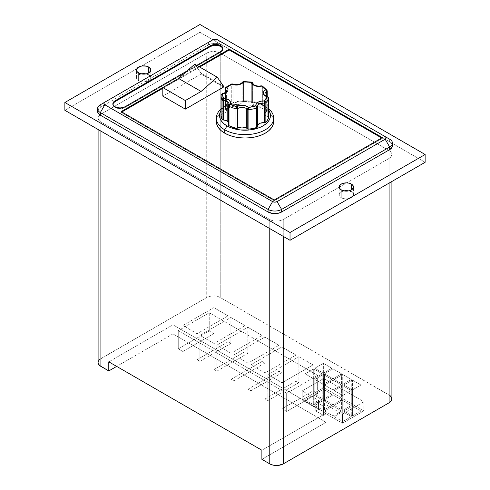 <?xml version="1.0" encoding="UTF-8"?>
<svg xmlns="http://www.w3.org/2000/svg" width="490" height="490" viewBox="0 0 490 490"><rect width="100%" height="100%" fill="white"/><g stroke="black" fill="none" stroke-linecap="round" stroke-linejoin="round"><path stroke-width="0.37" stroke-dasharray="2.45 1.84" d="M148.746 74.872A7.166 4.134 0 0 0 146.069 73.898L148.746 74.872L148.746 72.924L148.746 74.872L150.295 76.213L150.84 77.8A7.166 4.134 0 0 0 148.746 74.872M150.84 77.8A7.166 4.134 0 0 1 146.418 81.622A7.166 4.134 0 0 1 138.615 80.721L136.649 78.602L136.649 76.991L138.615 74.872L141.292 73.898A7.166 4.134 0 0 0 136.514 77.8A7.166 4.134 0 0 0 138.615 80.721L138.615 72.924L138.615 80.721L140.936 81.622L143.68 81.934L146.418 81.622L149.634 80.097L150.84 77.8L150.84 69.997M351.385 191.866A7.166 4.134 0 0 0 348.709 190.892L351.385 191.866L351.385 189.918L351.385 191.866L352.941 193.207L353.486 194.793A7.166 4.134 0 0 0 351.385 191.866M353.486 194.793A7.166 4.134 0 0 1 349.064 198.615A7.166 4.134 0 0 1 341.254 197.715L339.294 195.602L339.294 193.985L341.254 191.866L343.931 190.892A7.166 4.134 0 0 0 339.16 194.793A7.166 4.134 0 0 0 341.254 197.715L341.254 189.918L341.254 197.715L343.582 198.615L346.32 198.928L349.064 198.615L352.279 197.09L353.486 194.793L353.486 186.99M221.119 115.45L221.492 114.146L224.604 113.012L226.074 111.671L226.368 110.097L225.229 108.357L225.449 107.573L231.28 104.211L238.379 104.572L240.694 103.721L242.336 102.122L243.536 101.736L252.405 102.496A1.593 0.919 0 0 0 251.731 102.269L251.731 82.767A1.593 0.919 180 0 1 252.405 83L252.405 102.496L253.734 104.566L255.67 105.693L258.261 106.214L260.986 106.012L260.986 86.51A1.593 0.919 180 0 1 262.671 86.724L262.671 106.22A1.593 0.919 0 0 0 260.986 106.012L260.986 86.51A6.039 3.485 180 0 1 254.61 85.707A1.593 0.919 120 0 0 254.279 84.978A1.593 0.919 -60 0 1 254.61 85.707A6.039 3.485 180 0 1 252.864 83.563A1.593 1.292 170.9 0 0 252.852 83.386M264.888 113.809A6.039 3.485 0 0 0 267.816 116.798A1.593 0.919 180 0 1 268.122 116.939L268.122 97.437A1.593 0.919 0 0 0 267.816 97.296A6.039 3.485 180 0 1 266.652 96.775A6.039 3.485 180 0 1 264.888 94.313L264.888 113.809A6.039 3.485 0 0 1 266.738 111.297L266.738 96.267L266.738 111.297A1.593 0.919 0 0 0 267.228 110.636A1.593 0.919 0 0 0 267.111 110.287A23.881 13.787 0 0 0 262.726 106.257A1.593 0.919 0 0 0 262.671 106.22L262.671 86.724A1.593 0.919 0 0 0 260.986 86.51A6.039 3.485 180 0 1 254.61 85.707A6.039 3.485 180 0 1 254.114 85.383A6.039 3.485 180 0 1 252.864 83.563L252.864 103.065A6.039 3.485 0 0 0 255.847 105.76A6.039 3.485 0 0 0 260.986 106.012L262.671 106.22A1.593 0.919 180 0 1 262.726 106.257L267.111 110.287L267.032 111.077L265.243 112.627L264.925 114.201L265.843 115.695L267.816 116.798L267.816 97.296A1.593 0.919 180 0 1 268.122 97.437L268.122 116.939A1.593 0.919 0 0 0 267.816 116.798L267.816 97.296A6.039 3.485 180 0 1 266.652 96.775A1.593 0.919 120 0 0 266.327 96.046A1.593 0.919 -60 0 1 266.652 96.775A6.039 3.485 180 0 1 264.888 94.307M228.726 104.682L228.567 124.723A6.039 3.485 0 0 0 228.946 123.511A6.039 3.485 0 0 0 228.469 122.145M228.946 123.511L228.946 104.009A6.039 3.485 180 0 1 228.567 105.228L228.567 124.723L228.934 123.756L228.211 121.838M265.262 106.397L263.014 105.099A25.474 14.706 180 0 1 268.587 109.938L266.18 107.322L263.014 105.099L259.155 103.267L249.967 101.069L245 100.787L240.033 101.069L230.845 103.267L226.986 105.099L223.82 107.322L221.119 110.379A25.474 14.706 180 0 1 226.986 105.099A25.474 14.706 180 0 1 263.014 105.099L265.262 106.397A28.659 16.544 0 0 0 265.262 106.397A28.659 16.544 180 0 1 268.587 108.7A28.659 16.544 0 0 0 265.268 106.397L265.262 109.778L265.262 106.397A28.659 16.544 0 0 0 224.732 106.397A28.659 16.544 0 0 0 221.119 108.952A28.659 16.544 180 0 1 265.262 106.397L263.014 105.099M273.659 121.477A28.659 16.544 0 0 0 265.262 109.778L260.919 107.72L255.97 106.189L250.592 105.246L245 104.927L239.408 105.246L234.03 106.189L229.081 107.72L224.739 109.778L221.174 112.284L218.522 115.144L216.892 118.249L216.341 121.477A28.659 16.544 0 0 1 234.03 106.189A28.659 16.544 0 0 1 265.262 109.778L268.826 112.284L271.478 115.144L273.108 118.249L273.659 121.477M112.902 104.186A7.166 4.134 0 0 0 112.872 104.578A7.166 4.134 0 0 0 114.972 107.5L114.972 106.722L114.972 107.5A7.166 4.134 0 0 0 125.103 107.5L125.103 106.722L125.103 107.5L220.794 52.252A7.166 4.134 0 0 0 222.895 49.331A7.166 4.134 0 0 0 222.864 48.939M178.268 348.849L182.88 351.508L182.88 333.31L178.268 330.646L178.268 348.849L209.248 330.964L209.248 312.761L213.854 315.425L213.854 333.623L209.248 330.964L213.854 333.623L182.88 351.508L178.268 348.849L178.268 330.646L209.248 312.761L230.857 325.238L230.857 343.441L228.04 341.818L228.04 323.614L247.854 335.056L247.854 353.253L245.043 351.63L245.043 333.433L264.857 344.868L264.857 363.072L262.04 361.442L262.04 343.245L281.854 354.687L281.854 372.884L279.043 371.261L279.043 353.057L298.857 364.499L298.857 382.696L296.04 381.073L296.04 362.876L317.649 375.352L286.675 393.237L265.065 380.761L265.065 398.958L267.877 400.581L267.877 382.384L248.063 370.942L248.063 389.146L250.88 390.769L250.88 372.572L231.066 361.13L231.066 379.327L233.877 380.957L233.877 362.753L214.063 351.312L214.063 369.515L216.88 371.138L216.88 352.941L197.066 341.499L197.066 359.697L199.877 361.326L199.877 343.123L178.268 330.646L209.248 312.761L209.248 330.964L178.268 348.849M197.066 359.697L228.04 341.818L230.857 343.441L199.877 361.326L197.066 359.697L228.04 341.818L228.04 323.614L213.854 315.425L213.854 307.628L228.04 315.817L228.04 323.614L228.04 315.817L197.066 333.702L182.88 325.513L182.88 333.31L197.066 341.499L197.066 333.702L197.066 359.697M214.063 369.515L245.043 351.63L247.854 353.253L216.88 371.138L214.063 369.515L245.043 351.63L245.043 333.433L230.857 325.238L230.857 317.44L245.043 325.63L245.043 333.433L245.043 325.63L214.063 343.515L199.877 335.325L199.877 343.123L214.063 351.312L214.063 343.515L214.063 369.515M231.066 379.327L262.04 361.442L264.857 363.072L233.877 380.957L231.066 379.327L262.04 361.442L262.04 343.245L247.854 335.056L247.854 327.253L262.04 335.448L262.04 343.245L262.04 335.448L231.066 353.327L216.88 345.138L216.88 352.941L231.066 361.13L231.066 353.327L231.066 379.327M248.063 389.146L279.043 371.261L281.854 372.884L250.88 390.769L248.063 389.146L279.043 371.261L279.043 353.057L264.857 344.868L264.857 337.071L279.043 345.26L279.043 353.057L279.043 345.26L248.063 363.145L233.877 354.956L233.877 362.753L248.063 370.942L248.063 363.145L248.063 389.146M265.065 398.958L296.04 381.073L298.857 382.696L267.877 400.581L265.065 398.958L296.04 381.073L296.04 362.876L281.854 354.687L281.854 346.883L296.04 355.072L296.04 362.876L296.04 355.072L265.065 372.957L250.88 364.768L250.88 372.572L265.065 380.761L265.065 372.957L265.065 398.958M172.952 333.892L326.058 422.288L261.887 459.332L326.058 422.288L326.058 413.186L326.058 422.288L172.952 333.892L172.952 324.79L108.78 361.841L172.952 324.79L172.952 333.892L116.657 366.391L172.952 333.892M390.291 395.822L220.231 297.491L215.343 295.985L209.824 296.297L206.725 297.491L99.709 359.427M98.827 360.377L98.098 362.49A9.555 5.513 0 0 1 100.897 358.588L206.725 297.491L206.725 53.098L100.897 114.195L98.827 115.983L98.098 118.096L98.827 120.209L100.897 121.998L269.769 219.489L269.769 228.591L269.769 219.489L272.869 220.69L276.519 221.106L280.176 220.69L283.275 219.489L389.103 158.393L391.173 156.604L391.902 154.497L391.173 152.384L389.103 150.595L220.231 53.098L215.343 51.591L209.824 51.903L206.725 53.098L100.897 114.195L100.897 358.588L100.897 114.195A9.555 5.513 180 0 0 99.88 114.887A9.555 5.513 180 0 0 98.098 118.096L98.098 129.483M323.657 378.525L363.886 401.745L342.43 414.136L326.12 404.716L323.437 406.265L315.836 401.874L318.518 400.33L302.207 390.91L323.657 378.525L302.207 390.91L302.207 400.012L323.657 387.621L323.657 378.525L323.657 387.621L363.886 410.847L363.886 401.745L323.657 378.525M98.098 118.096A9.555 5.513 180 0 0 100.897 121.998L100.897 131.093L100.897 121.998L269.769 219.489A9.555 5.513 180 0 0 283.275 219.489L389.103 158.393L389.103 183.095L389.103 158.393A9.555 5.513 180 0 0 391.902 154.497L391.902 181.478M199.969 32.297L425.13 162.294L199.969 32.297L199.969 24.5L199.969 32.297L141.494 66.058L199.969 32.297M64.87 110.299L141.494 66.058L64.87 110.299M382.347 138.376L274.271 200.771L121.165 112.375L121.838 111.983L121.165 112.375L274.271 200.771L382.347 138.376L381.673 137.984L382.347 138.376L382.347 137.592L382.347 138.376M162.815 88.329L199.675 67.044L162.815 88.329M201.096 74.027L162.815 96.126L201.096 74.027L223.612 87.03L201.096 74.027L201.096 73.249L201.096 74.027M268.563 117.435A1.593 0.919 0 0 0 268.122 116.939L268.563 117.735M257.728 125.03L257.452 126.879M392.282 144.642L389.666 141.818L221.921 44.976L217.027 43.463L213.303 43.463L208.409 44.976L100.334 107.371L97.718 110.195M221.921 44.976L389.666 141.818L389.666 139.221L221.921 42.373L221.921 44.976A9.555 5.513 0 0 0 208.409 44.976L208.409 42.373L100.334 104.774L100.334 107.371L208.409 44.976L208.409 42.373A9.555 5.513 180 0 1 221.921 42.373L221.921 44.976M199.001 66.658L162.815 87.545L199.001 66.658M187.076 70.94L196.753 65.354L187.076 70.94M392.466 145.72A9.555 5.513 0 0 0 389.666 141.818L389.666 139.221L221.921 42.373A9.555 5.513 0 0 0 208.409 42.373L100.334 104.774L100.334 107.371A9.555 5.513 0 0 0 97.535 111.273M208.409 42.373L212.917 39.776L208.409 42.373M220.794 51.475L220.794 52.252L220.794 51.475M113.012 103.77L113.012 105.381L114.078 106.875L117.294 108.4L121.434 108.633L125.103 107.5L220.794 52.252L222.35 50.911L222.754 48.522M274.271 199.994L274.271 200.771L274.271 199.994M121.165 111.597L121.165 112.375L121.165 111.597M233.069 104.192A1.593 0.919 0 0 0 231.28 104.211L231.28 84.709A1.593 0.919 180 0 1 233.069 84.697L233.069 104.192A6.039 3.485 0 0 0 242.121 102.367L242.121 82.865A1.593 0.919 180 0 1 243.377 82.247A1.593 0.919 180 0 1 243.536 82.234A23.881 13.787 180 0 1 251.364 82.706A23.881 13.787 180 0 1 251.731 82.767L251.731 102.269A23.881 13.787 0 0 0 243.536 101.736L243.536 82.234L243.536 101.736A1.593 0.919 0 0 0 242.121 102.367L242.121 82.865A6.039 3.485 180 0 1 241.154 83.919A6.039 3.485 180 0 1 233.069 84.697L233.069 104.192M231.28 104.211A23.881 13.787 0 0 0 225.449 107.573L225.449 88.078A23.881 13.787 180 0 1 231.28 84.709L231.28 104.211M225.743 87.373L225.449 107.573A1.593 0.919 0 0 0 225.161 108.106A1.593 0.919 0 0 0 225.425 108.609L225.425 92.469L225.425 108.609A6.039 3.485 0 0 1 226.417 110.52A6.039 3.485 0 0 1 222.258 113.833A1.593 0.919 0 0 0 221.162 114.654L221.162 95.152A1.593 0.919 180 0 1 222.258 94.337L222.258 113.833L222.258 94.337L221.162 95.152L221.162 114.654A23.881 13.787 0 0 0 221.119 115.493M226.417 110.52L226.417 91.024A6.039 3.485 180 0 1 225.143 93.161A6.039 3.485 180 0 1 222.258 94.337A1.593 0.404 79.3 0 1 222.454 93.645M228.567 124.723A1.593 0.919 0 0 0 228.469 125.048M257.458 126.604L257.458 107.108A6.039 3.485 180 0 1 257.409 106.649L257.409 126.144A6.039 3.485 0 0 0 257.458 126.604L257.458 107.108A6.039 3.485 180 0 1 257.415 106.796M257.477 125.63A6.039 3.485 0 0 0 257.409 126.144M268.122 97.437A1.593 0.919 180 0 1 268.587 98.086A1.593 0.919 0 0 0 268.122 97.437M267.111 110.287L267.111 90.785L267.111 110.287M262.726 86.754A1.593 0.919 0 0 0 262.671 86.724A1.593 0.919 180 0 1 262.726 86.754A23.881 13.787 180 0 1 267.111 90.785A23.881 13.787 0 0 0 262.726 86.754L262.726 106.257L262.726 86.754A1.593 0.968 122.6 0 0 262.401 86.032M252.864 103.065A1.593 0.919 0 0 0 252.405 102.496L252.405 83A1.593 0.919 180 0 1 252.864 83.563L252.864 103.065M267.816 97.296A1.593 0.668 109.1 0 0 267.516 96.579A1.593 0.668 -70.9 0 1 267.816 97.296M228.946 103.904A6.039 3.485 180 0 1 228.567 105.228M267.228 91.134A1.593 0.919 0 0 0 267.111 90.785M260.986 86.51A1.593 0.453 77.9 0 1 261.011 86.173A1.593 0.453 77.9 0 1 261.207 85.817A1.593 0.453 -102.1 0 0 260.986 86.51M222.754 93.909L222.258 94.337A6.039 3.485 180 0 0 226.411 91.097M252.864 83.563A1.593 0.919 0 0 0 252.405 83A1.593 0.919 0 0 0 251.731 82.767A1.593 0.367 99.6 0 0 251.548 82.081A1.593 0.367 -80.4 0 1 251.731 82.767A23.881 13.787 0 0 0 243.536 82.234L243.579 81.561L243.536 82.234A1.593 0.919 0 0 0 243.377 82.247A1.593 0.919 0 0 0 242.121 82.865A6.039 3.485 180 0 1 233.069 84.697L231.28 84.709A23.881 13.787 0 0 0 225.449 88.078L225.425 89.106M231.599 83.986A1.593 0.747 -112.1 0 0 231.28 84.709L231.599 83.986M232.199 84.164L233.069 84.697A1.593 0.711 110.8 0 0 232.762 83.974M242.262 82.351A1.593 1.237 -150.4 0 0 242.121 82.865M223.612 86.246L201.096 73.249L194.726 64.184L201.096 73.249L223.612 86.246M391.902 398.885A9.555 5.513 0 0 0 389.103 394.989L389.103 150.595L220.231 53.098L220.231 297.491L389.103 394.989L389.103 150.595A9.555 5.513 180 0 1 391.902 154.497M283.275 236.388L283.275 219.489L283.275 236.388M220.231 53.098L220.231 297.491A9.555 5.513 0 0 0 206.725 297.491L206.725 53.098A9.555 5.513 180 0 1 220.231 53.098M261.887 450.237L326.058 413.186L172.952 324.79L326.058 413.186L261.887 450.237M363.886 401.745L363.886 410.847L342.43 423.231L342.43 414.136L363.886 401.745M342.43 414.136L342.43 423.231L326.12 413.817L326.12 404.716L342.43 414.136M326.12 404.716L326.12 413.817L323.437 415.361L323.437 406.265L326.12 404.716M323.437 406.265L323.437 415.361L315.836 410.975L315.836 401.874L323.437 406.265M315.836 401.874L315.836 410.975L318.518 409.426L318.518 400.33L315.836 401.874M318.518 400.33L318.518 409.426L302.207 400.012L302.207 390.91L318.518 400.33M302.207 400.012L323.657 387.621L363.886 410.847L342.43 423.231L326.12 413.817L323.437 415.361L315.836 410.975L318.518 409.426L302.207 400.012M323.363 399.191L331.92 394.248L323.363 389.311L314.807 394.248L323.363 399.191L331.92 394.248L331.92 368.247L323.363 373.19L323.363 399.191L323.363 373.19L314.807 368.247L323.363 363.31L331.92 368.247L331.92 394.248L323.363 389.311L323.363 363.31L323.363 389.311L314.807 394.248L314.807 368.247L314.807 394.248L323.363 399.191M313.68 404.777L322.236 399.84L313.68 394.897L305.123 399.84L313.68 404.777L322.236 399.84L322.236 373.839L313.68 378.776L313.68 404.777L313.68 378.776L305.123 373.839L313.68 368.897L322.236 373.839L322.236 399.84L313.68 394.897L313.68 368.897L313.68 394.897L305.123 399.84L305.123 373.839L305.123 399.84L313.68 404.777M323.363 410.369L331.92 405.426L323.363 400.489L314.807 405.426L323.363 410.369L331.92 405.426L331.92 379.432L323.363 384.368L323.363 410.369L323.363 384.368L314.807 379.432L323.363 374.489L331.92 379.432L331.92 405.426L323.363 400.489L323.363 374.489L323.363 400.489L314.807 405.426L314.807 379.432L314.807 405.426L323.363 410.369M324.49 399.84L333.047 404.777L341.604 399.84L333.047 394.897L324.49 399.84L333.047 404.777L333.047 378.776L324.49 373.839L324.49 399.84L324.49 373.839L333.047 368.897L341.604 373.839L333.047 378.776L333.047 404.777L341.604 399.84L341.604 373.839L341.604 399.84L333.047 394.897L333.047 368.897L333.047 394.897L324.49 399.84M342.724 410.369L351.281 405.426L342.724 400.489L334.174 405.426L342.724 410.369L351.281 405.426L351.281 379.432L342.724 384.368L342.724 410.369L342.724 384.368L334.174 379.432L342.724 374.489L351.281 379.432L351.281 405.426L342.724 400.489L342.724 374.489L342.724 400.489L334.174 405.426L334.174 379.432L334.174 405.426L342.724 410.369M333.047 415.955L341.604 411.018L333.047 406.075L324.49 411.018L333.047 415.955L341.604 411.018L341.604 385.018L333.047 389.96L333.047 415.955L333.047 389.96L324.49 385.018L333.047 380.081L341.604 385.018L341.604 411.018L333.047 406.075L333.047 380.081L333.047 406.075L324.49 411.018L324.49 385.018L324.49 411.018L333.047 415.955M352.408 415.955L360.965 411.018L352.408 406.075L343.851 411.018L352.408 415.955L360.965 411.018L360.965 385.018L352.408 389.96L352.408 415.955L352.408 389.96L343.851 385.018L352.408 380.081L360.965 385.018L360.965 411.018L352.408 406.075L352.408 380.081L352.408 406.075L343.851 411.018L343.851 385.018L343.851 411.018L352.408 415.955M342.724 421.547L351.281 416.61L342.724 411.667L334.174 416.61L342.724 421.547L351.281 416.61L351.281 390.61L342.724 395.546L342.724 421.547L342.724 395.546L334.174 390.61L342.724 385.667L351.281 390.61L351.281 416.61L342.724 411.667L342.724 385.667L342.724 411.667L334.174 416.61L334.174 390.61L334.174 416.61L342.724 421.547M317.649 375.352L286.675 393.237L286.675 411.435L317.649 393.55L317.649 375.352L317.649 393.55L313.043 390.885L313.043 372.688L317.649 375.352M282.062 390.573L282.062 408.77L286.675 411.435L286.675 393.237L282.062 390.573L282.062 382.776L267.877 374.58L267.877 382.384L282.062 390.573L282.062 408.77L313.043 390.885L317.649 393.55L286.675 411.435L282.062 408.77L313.043 390.885L313.043 372.688L298.857 364.499L298.857 356.702L313.043 364.891L313.043 372.688L313.043 364.891L282.062 382.776L282.062 390.573M351.281 390.61L342.724 385.667L334.174 390.61L342.724 395.546L351.281 390.61M360.965 385.018L352.408 380.081L343.851 385.018L352.408 389.96L360.965 385.018M341.604 385.018L333.047 380.081L324.49 385.018L333.047 389.96L341.604 385.018M351.281 379.432L342.724 374.489L334.174 379.432L342.724 384.368L351.281 379.432M333.047 378.776L324.49 373.839L333.047 368.897L341.604 373.839L333.047 378.776M331.92 379.432L323.363 374.489L314.807 379.432L323.363 384.368L331.92 379.432M322.236 373.839L313.68 368.897L305.123 373.839L313.68 378.776L322.236 373.839M331.92 368.247L323.363 363.31L314.807 368.247L323.363 373.19L331.92 368.247M267.877 400.581L298.857 382.696L298.857 356.702L267.877 374.58L267.877 400.581M298.857 356.702L313.043 364.891L282.062 382.776L267.877 374.58L298.857 356.702M250.88 390.769L281.854 372.884L281.854 346.883L250.88 364.768L250.88 390.769M281.854 346.883L296.04 355.072L265.065 372.957L250.88 364.768L281.854 346.883M233.877 380.957L264.857 363.072L264.857 337.071L233.877 354.956L233.877 380.957M264.857 337.071L279.043 345.26L248.063 363.145L233.877 354.956L264.857 337.071M216.88 371.138L247.854 353.253L247.854 327.253L216.88 345.138L216.88 371.138M247.854 327.253L262.04 335.448L231.066 353.327L216.88 345.138L247.854 327.253M199.877 361.326L230.857 343.441L230.857 317.44L199.877 335.325L199.877 361.326M230.857 317.44L245.043 325.63L214.063 343.515L199.877 335.325L230.857 317.44M182.88 351.508L213.854 333.623L213.854 307.628L182.88 325.513L182.88 351.508M213.854 307.628L228.04 315.817L197.066 333.702L182.88 325.513L213.854 307.628M136.514 77.8L136.514 69.997M339.16 194.793L339.16 186.99M222.895 48.547L222.895 49.331M112.872 104.578L112.872 103.794M224.732 106.397L226.986 105.099M225.161 108.106L225.161 92.647M267.228 110.636L267.228 96.475"/><path stroke-width="0.73" d="M146.069 73.898A7.166 4.134 0 0 0 141.292 73.898M148.746 67.075L148.746 72.924L150.706 70.805L150.706 69.188L148.746 67.075L146.418 66.175L142.284 65.942L139.699 66.56L137.721 67.7L136.514 69.997A7.166 4.134 180 0 1 140.936 66.175A7.166 4.134 180 0 1 148.746 67.075A7.166 4.134 180 0 1 150.84 69.997A7.166 4.134 180 0 1 146.418 73.819A7.166 4.134 180 0 1 138.615 72.924A7.166 4.134 180 0 1 136.514 69.997L137.059 71.583L139.699 73.439L143.68 74.137L146.418 73.819L148.746 72.924L148.746 67.075M348.709 190.892A7.166 4.134 0 0 0 343.931 190.892M351.385 184.069L351.385 189.918L353.351 187.799L353.351 186.188L352.279 184.693L349.064 183.174L346.32 182.856L342.339 183.554L340.366 184.693L339.16 186.99A7.166 4.134 180 0 1 343.582 183.174A7.166 4.134 180 0 1 351.385 184.069A7.166 4.134 180 0 1 353.486 186.99A7.166 4.134 180 0 1 349.064 190.812A7.166 4.134 180 0 1 341.254 189.918A7.166 4.134 180 0 1 339.16 186.99L340.366 189.293L342.339 190.432L346.32 191.131L349.064 190.812L351.385 189.918L351.385 184.069M242.121 82.865A1.593 1.237 29.6 0 1 242.25 82.363A1.593 1.237 29.6 0 1 243.634 81.855L243.634 81.855A22.289 12.869 180 0 1 251.284 82.351A1.593 0.367 -80.4 0 1 251.548 82.081A1.593 0.367 99.6 0 0 251.284 82.351A1.593 1.292 -9.1 0 1 252.852 83.398A1.593 1.292 170.9 0 0 251.284 82.351A7.632 4.404 0 0 0 253.483 85.058A1.593 0.919 -60 0 1 254.279 84.978A1.593 0.919 120 0 0 253.483 85.058L251.97 83.815L251.284 82.351L243.634 81.855L241.833 83.563L238.906 84.635L235.451 84.85L232.199 84.164L226.754 87.306L227.948 89.186L227.96 90.191L227.581 91.177L225.719 92.867L222.754 93.909L222.852 96.138L223.612 98.325L222.086 99.88L222.491 100.272L223.612 98.325L226.907 98.956L229.369 100.364L230.502 102.263L230.478 103.267L230.061 104.248L228.469 105.546A1.593 0.919 180 0 1 228.567 105.228L228.934 106.195L230.061 104.248L236.578 106.612L241.184 105.289L244.632 105.515L248.62 107.396L247.493 109.344L248.62 107.396L255.884 105.926L256.221 103.935L258.052 102.232L260.999 101.173L264.453 100.977L266.995 96.787A7.632 4.404 180 0 1 265.531 96.126A1.593 0.919 -60 0 1 266.327 96.046A1.593 0.919 120 0 0 265.531 96.126L263.859 94.674L263.295 92.965L263.92 91.263L265.635 89.835A7.632 4.404 0 0 0 265.531 96.126A7.632 4.404 0 0 0 266.995 96.787A22.289 12.869 180 0 1 264.453 100.977A7.632 4.404 0 0 0 255.884 105.926A22.289 12.869 180 0 1 248.62 107.396L248.877 109.601A1.593 0.919 180 0 1 247.493 109.344A1.593 0.919 180 0 1 247.254 109.166L247.254 128.668A6.039 3.485 0 0 0 246.348 128L246.348 108.498A6.039 3.485 180 0 1 247.254 109.166L247.254 128.668A6.039 3.485 0 0 0 246.348 128L242.017 126.977L235.978 128.264L228.995 125.728L228.567 124.723M264.888 94.307A6.039 3.485 180 0 1 266.738 91.795A1.593 0.9 -119 0 0 265.635 89.835L261.544 86.075L257.256 86.246L253.483 85.058A7.632 4.404 0 0 0 261.544 86.075A22.289 12.869 180 0 1 265.635 89.835A1.593 0.9 61 0 1 266.738 91.795L266.738 96.267L266.738 91.795A1.593 0.919 0 0 0 267.228 91.134A1.593 0.919 180 0 1 266.738 91.795A6.039 3.485 180 0 0 264.888 94.313C264.735 94.656 265.213 95.238 266.327 96.046L267.516 96.579A1.593 0.668 109.1 0 0 266.995 96.787A1.593 1.28 15.9 0 1 268.563 98.233A23.881 13.787 180 0 1 265.843 102.729A1.593 0.919 180 0 1 264.245 103.188L264.245 122.69L260.257 123.186L257.728 125.03M228.469 122.145A6.039 3.485 0 0 0 227.182 121.042L227.182 101.546A6.039 3.485 180 0 1 228.946 104.009L228.726 104.682A1.593 1.219 32.8 0 1 230.061 104.248A1.593 0.87 117.5 0 0 228.995 106.232A1.593 0.919 180 0 1 228.934 106.195A1.593 0.919 180 0 1 228.469 105.546L228.726 104.682A1.593 1.219 32.8 0 0 228.567 105.228M268.587 109.938A25.474 14.706 180 0 1 259.094 127.743A25.474 14.706 180 0 1 226.986 125.893L224.739 129.795A28.659 16.544 0 0 0 263.344 130.806A28.659 16.544 0 0 0 268.587 108.7A28.659 16.544 180 0 1 273.659 118.096A28.659 16.544 180 0 1 255.97 133.384A28.659 16.544 180 0 1 224.739 129.795L224.739 133.176A28.659 16.544 0 0 0 255.97 136.759A28.659 16.544 0 0 0 273.659 121.477L273.659 118.096M125.103 106.722A7.166 4.134 180 0 1 114.972 106.722L117.294 107.616L120.038 107.935L122.776 107.616L125.103 106.722L187.076 70.94L125.103 106.722M391.902 181.478L391.902 398.885A9.555 5.513 0 0 1 389.103 402.786L389.103 183.095L389.103 402.786L283.275 463.883A9.555 5.513 0 0 1 269.769 463.883L269.769 228.591L269.769 463.883L261.887 459.332L269.769 463.883L272.869 465.077L278.387 465.396L283.275 463.883L389.103 402.786L391.718 399.963L391.718 397.813L390.291 395.822M99.709 359.427L98.827 360.377M98.098 362.49L98.282 363.568L99.709 365.552L108.78 370.936L116.657 366.391L108.78 370.936L100.897 366.391L100.897 131.093L100.897 366.391A9.555 5.513 0 0 1 98.098 362.49L98.098 129.483M261.887 459.332L261.887 450.237L108.78 361.841L108.78 370.936L108.78 361.841L261.887 450.237L261.887 459.332M425.13 162.294L290.031 240.29L64.87 110.299L64.87 102.496L199.969 24.5L425.13 154.497L290.031 232.493L64.87 102.496L64.87 110.299L290.031 240.29L290.031 232.493L290.031 240.29L425.13 162.294L425.13 154.497L199.969 24.5L64.87 102.496L290.031 232.493L425.13 154.497L425.13 162.294M349.064 190.971L346.32 190.659L343.582 190.971M146.418 73.978L143.68 73.659L140.936 73.978M121.838 111.983L162.815 88.329L121.838 111.983M199.675 67.044L229.24 49.98L381.673 137.984L229.24 49.98L229.24 49.196L199.001 66.658L229.24 49.196L382.347 137.592L229.24 49.196L229.24 49.98L199.675 67.044M268.532 109.87L269.984 112.627L270.474 115.493L269.984 118.366L268.532 121.122L266.18 123.664L263.014 125.893L259.155 127.725L249.967 129.924L240.033 129.924L230.845 127.725L226.986 125.893A25.474 14.706 180 0 1 221.119 110.379L220.016 112.627L219.526 115.493L220.016 118.366L221.468 121.122L223.82 123.664L226.986 125.893L224.739 129.795A28.659 16.544 180 0 1 216.341 118.096A28.659 16.544 180 0 1 221.119 108.952A28.659 16.544 0 0 0 224.739 129.795L224.739 133.176A28.659 16.544 0 0 1 216.341 121.477L216.892 124.705L218.522 127.81L221.174 130.671L224.739 133.176L229.081 135.234L234.03 136.759L239.408 137.702L245 138.021L250.592 137.702L255.97 136.759L260.919 135.234L265.262 133.176L268.826 130.671L271.478 127.81L273.108 124.705L273.659 121.477M162.815 96.126L185.33 109.129L223.612 87.03L223.612 86.246L223.612 87.03L185.33 109.129L162.815 96.126L162.815 87.545L121.165 111.597L274.271 199.994L382.347 137.592L274.271 199.994L121.165 111.597L162.815 87.545L162.815 96.126M268.581 117.52L267.54 120.05L265.843 122.231L264.245 122.69A6.039 3.485 0 0 0 257.477 125.63M257.458 126.604L256.662 127.529L252.889 128.509L248.877 129.103L247.254 128.668A1.593 0.919 0 0 0 248.877 129.103L248.877 109.601L248.877 129.103A23.881 13.787 0 0 0 256.662 127.529L256.662 108.027A23.881 13.787 180 0 1 248.877 109.601A23.881 13.787 0 0 0 256.662 108.027L256.662 127.529A1.593 0.919 0 0 0 257.477 126.726A1.593 0.919 0 0 0 257.458 126.604M228.211 121.838L226.38 120.656L222.289 119.627L221.119 115.45M97.718 110.195L97.718 112.345L100.334 115.168L268.079 212.017L272.973 213.524L278.492 213.211L281.591 212.017L389.666 149.621L392.282 146.798L392.282 144.642M268.079 212.017L100.334 115.168L100.334 112.571L268.079 209.42L268.079 212.017A9.555 5.513 0 0 0 281.591 212.017L281.591 209.42L389.666 147.018L389.666 149.621L281.591 212.017L281.591 209.42A9.555 5.513 180 0 1 268.079 209.42L268.079 212.017M97.535 108.67A9.555 5.513 180 0 1 100.334 104.774A9.555 5.513 0 0 0 100.334 112.571L104.836 104.774L272.581 201.617L268.079 209.42A9.555 5.513 0 0 0 281.591 209.42L277.083 201.617A3.185 1.838 180 0 1 272.581 201.617L268.079 209.42L100.334 112.571A9.555 5.513 180 0 1 97.535 108.67L97.535 111.273A9.555 5.513 0 0 0 100.334 115.168L100.334 112.571L104.836 104.774A3.185 1.838 180 0 1 104.836 102.171L212.917 39.776A3.185 1.838 180 0 1 217.419 39.776L385.165 136.618L386.034 137.561L386.034 138.278L385.165 139.221L277.083 201.617L274.835 202.156L272.581 201.617L104.836 104.774L103.904 103.47L104.836 102.171L212.917 39.776L215.79 39.274L217.419 39.776L385.165 136.618A3.185 1.838 180 0 1 385.165 139.221L389.666 147.018L389.666 149.621A9.555 5.513 0 0 0 392.466 145.72L392.466 143.123A9.555 5.513 180 0 1 389.666 147.018L281.591 209.42L277.083 201.617L385.165 139.221L389.666 147.018A9.555 5.513 0 0 0 389.666 139.221A9.555 5.513 180 0 1 392.466 143.123M222.864 48.939A7.166 4.134 0 0 0 218.154 45.435A7.166 4.134 0 0 0 210.663 46.403L210.663 45.625A7.166 4.134 180 0 1 218.473 44.725A7.166 4.134 180 0 1 222.895 48.547A7.166 4.134 180 0 1 220.794 51.475L196.753 65.354L220.794 51.475L222.35 50.133L222.895 48.547L222.35 46.967L219.71 45.111L215.729 44.412L212.985 44.725L210.663 45.625L114.972 100.873L113.417 102.214L112.872 103.794L113.417 105.381L114.972 106.722A7.166 4.134 180 0 1 112.872 103.794A7.166 4.134 180 0 1 114.972 100.873L114.972 101.651A7.166 4.134 0 0 0 112.902 104.186M389.666 139.221L385.165 136.618M100.334 104.774L104.836 102.171M210.663 45.625L210.663 46.403L114.972 101.651L114.972 100.873L210.663 45.625M222.895 49.331L221.688 47.028L218.473 45.509L214.332 45.27L210.663 46.403L114.972 101.651L113.417 102.992L112.872 104.578M228.469 105.546L228.469 125.048A1.593 0.919 0 0 0 228.995 125.728A23.881 13.787 0 0 0 235.978 128.264A1.593 0.919 0 0 0 237.724 128.049L237.724 108.547A6.039 3.485 180 0 1 246.348 108.498A6.039 3.485 180 0 1 247.254 109.166A1.593 1.115 -46.1 0 1 248.62 107.396L247.493 109.344L248.877 109.601L248.62 107.396A7.632 4.404 0 0 0 236.578 106.612A22.289 12.869 180 0 1 230.061 104.248A7.632 4.404 0 0 0 223.612 98.325A22.289 12.869 180 0 1 222.754 93.909A7.632 4.404 0 0 0 226.754 87.306A1.593 1.084 131.3 0 0 225.425 89.106L225.425 92.469L225.425 89.106A1.593 0.919 180 0 1 225.161 88.604A1.593 0.919 180 0 1 225.449 88.078L225.425 89.106A6.039 3.485 180 0 1 226.417 91.024C226.809 91.746 225.492 92.622 222.454 93.645A1.593 0.404 79.3 0 1 222.754 93.909A1.593 1.299 -173.9 0 0 221.162 95.152A23.881 13.787 0 0 0 221.119 95.997A23.881 13.787 180 0 1 221.162 95.152L222.754 93.909L222.454 93.645L221.168 95.042L221.119 95.997A23.881 13.787 0 0 0 222.086 99.88A23.881 13.787 180 0 1 221.119 95.997L221.119 115.493A23.881 13.787 0 0 0 222.086 119.382L222.086 99.88L222.086 119.382A1.593 0.919 0 0 0 223.464 120.038L223.464 100.536A1.593 0.919 180 0 1 222.491 100.272A1.593 0.919 180 0 1 222.086 99.88A1.593 1.25 -27 0 1 223.612 98.325L223.464 100.536A6.039 3.485 180 0 1 227.182 101.546L227.182 121.042A6.039 3.485 0 0 0 223.464 120.038L223.464 100.536A6.039 3.485 180 0 1 227.182 101.546A6.039 3.485 180 0 1 228.946 103.904M228.995 125.728L228.995 106.232L228.995 125.728M235.978 108.762A23.881 13.787 180 0 1 228.995 106.232A23.881 13.787 0 0 0 235.978 108.762L235.978 128.264L235.978 108.762L237.724 108.547A1.593 0.919 180 0 1 235.978 108.762A1.593 0.49 -76.7 0 1 236.578 106.612A1.593 0.937 59 0 1 237.724 108.547A6.039 3.485 180 0 1 246.348 108.498L246.348 128A6.039 3.485 0 0 0 237.724 128.049L237.724 108.547L236.578 106.612L235.978 108.762M257.458 107.108A1.593 0.919 180 0 1 257.477 107.224A1.593 0.919 180 0 1 256.662 108.027A1.593 0.637 -107.9 0 0 255.884 105.926A1.593 0.637 72.1 0 1 256.662 108.027A1.593 0.919 0 0 0 257.477 107.224A1.593 0.919 0 0 0 257.458 107.108A1.593 1.286 167 0 0 257.434 106.869A1.593 1.286 167 0 0 255.884 105.926A1.593 1.286 -13 0 1 257.428 106.851A1.593 1.286 -13 0 1 257.458 107.108M257.477 126.726L257.409 106.649A6.039 3.485 180 0 1 264.245 103.188L264.245 122.69A1.593 0.919 0 0 0 265.843 122.231L265.843 102.729L265.843 122.231A23.881 13.787 0 0 0 268.563 117.735L268.563 98.233L268.563 117.735A1.593 0.919 0 0 0 268.587 117.588A1.593 0.919 0 0 0 268.563 117.435M268.587 117.588L268.587 98.086A1.593 0.919 180 0 1 268.563 98.233A1.593 1.28 -164.1 0 0 266.995 96.787A1.593 0.668 -70.9 0 1 267.522 96.585L268.587 98.086A1.593 0.919 0 0 1 268.563 98.233A23.881 13.787 0 0 1 265.843 102.729A1.593 1.133 -135.9 0 0 264.453 100.977L264.245 103.188L264.453 100.977A1.593 1.133 44.1 0 1 265.843 102.729A1.593 0.919 0 0 1 264.245 103.188A6.039 3.485 180 0 0 257.409 106.593A6.039 3.485 180 0 0 257.415 106.796M267.111 90.785A1.593 1.207 144.7 0 0 266.94 90.215A1.593 1.207 144.7 0 0 265.635 89.835A1.593 1.207 -35.3 0 1 266.928 90.203A1.593 1.207 -35.3 0 1 267.111 90.785A1.593 0.919 180 0 1 267.228 91.134L267.228 96.475M228.995 106.232L230.061 104.248L228.995 106.232M223.464 100.536L223.612 98.325L222.491 100.272L223.464 100.536M267.228 91.134L266.94 90.215L262.401 86.032A1.593 0.968 122.6 0 0 261.544 86.075A1.593 0.968 -57.4 0 1 262.401 86.032A1.593 0.968 -57.4 0 1 262.726 86.754M226.411 91.097A6.039 3.485 180 0 0 225.425 89.106L226.754 87.306A22.289 12.869 180 0 1 232.199 84.164L232.762 83.974C237.319 85.003 240.486 84.47 242.25 82.363L243.579 81.561L251.548 82.081L254.279 84.978C256.221 86.013 258.53 86.295 261.207 85.817A1.593 0.453 77.9 0 1 261.544 86.075A1.593 0.453 -102.1 0 0 261.207 85.817L262.401 86.032M226.754 87.306L225.743 87.373A1.593 1.066 50.6 0 1 226.754 87.306M225.449 88.078A1.593 1.066 50.6 0 1 225.749 87.373L225.161 88.604L225.161 92.647M225.743 87.373L231.599 83.986L232.762 83.974A1.593 0.711 110.8 0 0 232.199 84.164A1.593 0.747 -112.1 0 0 231.599 83.986L232.199 84.164A7.632 4.404 0 0 0 243.634 81.855A1.593 1.237 -150.4 0 0 242.262 82.351M194.726 64.184L178.581 78.449L162.815 87.545L185.33 100.548L185.33 109.129L185.33 100.548L201.096 91.446L217.242 77.187L223.612 86.246L217.242 77.187L201.096 91.446L185.33 100.548L162.815 87.545L178.581 78.449L201.096 91.446L178.581 78.449L194.726 64.184L217.242 77.187L194.726 64.184M283.275 463.883L283.275 236.388L283.275 463.883M216.341 121.477L216.341 118.096"/></g></svg>
